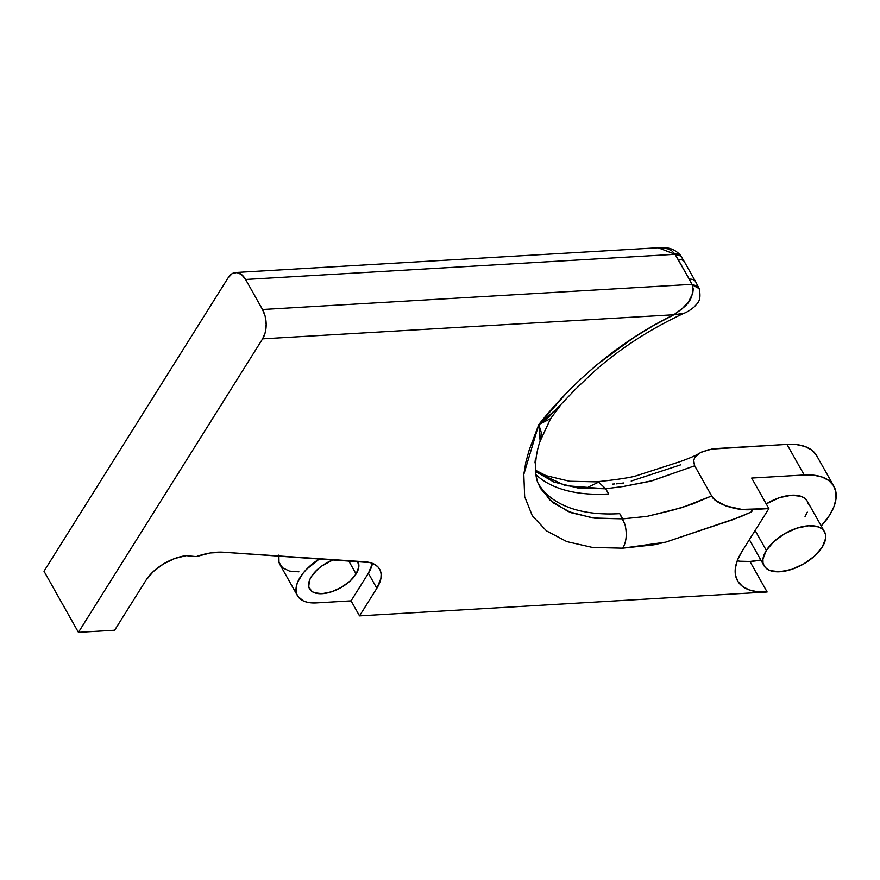 <?xml version="1.0" encoding="UTF-8"?>
<svg xmlns="http://www.w3.org/2000/svg" width="880" height="880" viewBox="0 0 880 880"><rect width="100%" height="100%" fill="white"/><g stroke="black" fill="none" stroke-linecap="round" stroke-linejoin="round"><path stroke-width="1.32" d="M766.337 550.385L755.128 530.497L766.337 550.385L762.938 559.064L763.026 562.892L764.313 566.17L766.755 568.788L770.253 570.625L779.845 571.747L791.637 569.371L803.836 563.86L814.572 556.039L822.228 547.118A34.672 17.853 -29.4 0 1 791.23 569.503A34.672 17.853 -29.4 0 1 764.071 565.774A34.672 17.853 -29.4 0 1 766.337 550.385A34.672 17.853 -29.4 0 1 797.324 527.989A34.672 17.853 -29.4 0 1 824.483 531.729A34.672 17.853 -29.4 0 1 822.228 547.118L825.616 538.439L825.528 534.611L824.241 531.333L821.81 528.715L818.312 526.878L808.709 525.745L796.917 528.132L784.729 533.643L773.982 541.464L766.337 550.385M311.377 576.598A27.742 14.289 -29.4 0 1 333.421 559.658L321.552 566.148L317.493 569.448L311.377 576.598L309.551 580.162L308.726 586.597L311.707 591.316L314.501 592.79L322.179 593.681L331.617 591.789L341.374 587.367L349.965 581.119L356.081 573.98L348.601 560.681L356.081 573.98A27.742 14.289 -29.4 0 1 331.287 591.888A27.742 14.289 -29.4 0 1 309.562 588.896A27.742 14.289 -29.4 0 1 311.377 576.598M357.676 561.297A27.742 14.289 -29.4 0 1 357.896 561.671A27.742 14.289 -29.4 0 1 356.081 573.98L358.798 567.028L357.676 561.297M695.739 281.952A13.871 7.139 150.6 0 0 689.238 279.158L691.977 284.35L698.643 287.43L692.252 284.889A13.871 7.799 -21.6 0 1 699.314 289.036M680.515 255.42A13.871 6.369 143.3 0 0 674.729 253.792L680.988 256.08L675.048 254.309L678.15 259.479A13.871 7.139 -29.4 0 1 684.651 262.273M699.182 288.629L692.252 284.889C694.859 303.028 682.308 307.813 673.904 314.754L683.903 313.324C687.049 312.169 690.602 309.936 694.562 306.603C696.971 303.193 701.855 301.73 699.182 288.629L695.541 281.556A13.871 7.139 -29.4 0 0 689.238 279.158L691.977 284.35L262.515 309.507L245.597 279.477L675.048 254.309L689.238 279.158L678.15 259.479A13.871 7.139 150.6 0 1 684.453 261.877L680.284 255.057L674.729 253.792L671.649 250.701L667.546 248.754L658.185 247.753L675.048 254.309L245.597 279.477L262.515 309.507A20.801 12.276 86.6 0 1 262.614 338.844L673.904 314.754C617.397 342.133 571.516 383.251 538.78 424.578L548.669 417.241L575.762 388.927L594.022 371.569C620.334 348.326 650.298 328.911 683.903 313.324M658.119 247.764L658.163 247.753C661.749 248.149 671.154 245.344 680.284 255.057M737.231 560.78A65.186 33.572 150.6 0 0 749.936 561.462L760.826 560.01A65.186 33.572 -29.4 0 1 749.936 561.462L767.14 591.998L359.524 615.868L376.849 588.269L380.908 578.457L381.128 574.035L380.116 570.119L377.905 566.852L374.561 564.322L370.194 562.617L223.465 552.222L210.54 552.937L196.24 556.6L186.186 555.643L196.24 556.6A56.859 29.282 -29.4 0 1 223.465 552.222L364.947 561.792A42.988 22.143 -29.4 0 1 379.643 569.195A42.988 22.143 -29.4 0 1 376.849 588.269L368.379 573.254L351.065 600.853L316.404 602.888L307.021 602.173L303.226 600.842L297.913 596.409L296.505 593.395L296.373 586.168L297.649 582.12L302.742 573.628L306.427 569.393L319.671 558.723A41.602 21.428 -29.4 0 0 297.484 595.705A41.602 21.428 -29.4 0 0 316.404 602.888L351.065 600.853L359.524 615.868L376.849 588.269L368.379 573.254A42.988 22.143 150.6 0 0 372.46 563.354M540.144 441.133L550.605 418.616L538.78 424.578L560.076 405.889L550.605 418.616L538.78 424.578L523.809 474.419L524.667 496.628L532.29 515.724L546.557 530.937L566.885 541.629L592.581 547.459L622.743 548.163C626.406 541.937 627.176 534.138 625.053 524.744L622.556 518.837L592.801 517.968L568.106 511.522L549.736 499.95L538.428 483.923C533.885 475.101 534.776 455.664 540.144 441.133L538.78 424.578L565.719 393.976L580.8 378.983L597.179 364.496L633.71 337.612L653.455 325.6L673.904 314.754L681.978 308.902L688.578 301.708L692.725 293.436L693.264 289.058L691.977 284.35L262.515 309.507L265.21 316.503L266.167 324.533L265.254 332.376L262.614 338.844L78.43 632.346L44 571.23L228.184 277.739A20.801 12.276 86.6 0 1 235.719 272.503A20.801 12.276 86.6 0 1 245.597 279.477L241.582 274.582L236.863 272.525L232.155 273.636L228.184 277.739L44 571.23L78.43 632.346L114.631 630.223L78.43 632.346L262.614 338.844L680.603 314.369M372.449 563.431L368.379 573.254L351.065 600.853L359.524 615.868L767.14 591.998L757.416 591.767L749.1 589.875L742.522 586.421L737.935 581.504L735.515 575.333L735.35 568.139L737.451 560.208L741.741 551.826L768.878 508.585L751.85 509.586L752.62 510.532L751.146 512.072L740.003 516.989L665.621 542.157L653.972 544.786L622.743 548.163L592.581 547.459L566.885 541.629L546.557 530.937L532.29 515.724L524.667 496.628L523.809 474.419L525.789 462.418L529.188 450.032L538.78 424.578L541.222 432.278L540.837 438.746M278.707 555.951A41.602 21.428 150.6 0 0 279.972 564.641L297.484 595.705M298.903 571.813L289.509 571.098L282.667 567.842L278.993 562.331L278.861 555.104M146.102 580.074L114.631 630.223L146.102 580.074A34.672 17.853 -29.4 0 1 186.186 555.643L174.79 558.481L163.295 564.047L153.274 571.593L146.102 580.074M816.189 454.894L811.602 449.977L805.024 446.512L796.708 444.631L786.984 444.4L711.799 449.086L701.514 452.078L697.62 454.421L694.969 457.182L693.671 460.163L694.683 465.806L650.54 481.239L623.458 486.464L605.693 488.741L598.741 482.24M535.557 471.581L565.455 485.661L605.627 488.796L577.632 487.916L553.905 482.042L535.348 471.405M535.898 474.639A180.29 92.862 150.6 0 0 608.641 493.977L605.715 488.774L608.641 493.977A180.29 92.862 -29.4 0 1 537.669 476.234M622.556 518.837L594.704 518.21L571.208 512.743L553.025 502.777L540.826 488.807L538.428 483.934M537.196 480.634L535.249 471.889M534.974 462.869L535.436 458.425M625.053 524.744L619.729 513.656A180.29 92.862 -29.4 0 1 538.23 483.45A180.29 92.862 150.6 0 0 619.729 513.656L622.655 518.848L647.042 516.384L682.33 507.507L711.667 495.946C714.648 503.69 736.714 511.181 751.85 509.586L751.146 512.072L732.93 519.629L665.621 542.157L622.743 548.163M680.493 464.904L631.191 481.052M623.876 482.955L616.396 483.857M614.713 483.934L612.689 484.088M740.212 561.231L749.936 561.462L767.14 591.998A65.186 33.572 -29.4 0 1 737.495 580.745A65.186 33.572 -29.4 0 1 741.741 551.826L768.878 508.585L751.674 478.06L804.21 474.98L786.984 444.4L804.21 474.98A65.186 33.572 -29.4 0 1 833.866 486.222L816.64 455.642A65.186 33.572 150.6 0 0 786.984 444.4L717.42 448.481L708.213 449.79L700.293 452.694L694.606 457.754L693.528 461.417L694.683 465.806L652.355 480.689L623.458 486.464L605.693 488.741L598.554 482.174L588.313 487.058M833.866 486.222A65.186 33.572 -29.4 0 1 821.238 525.976L829.62 515.141L833.899 506.77L836 498.828L835.835 491.645L833.415 485.474L828.828 480.557L822.25 477.092L813.945 475.211L804.21 474.98L751.674 478.06L768.878 508.585L741.796 509.399L725.736 505.868L715.352 500.17L711.667 495.946L694.683 465.806L711.667 495.946L692.076 504.207L672.496 510.246L646.943 516.395L622.677 518.881M805.024 516.582L807.301 512.127M808.335 504.086L807.048 500.797L804.606 498.19L801.108 496.342L791.516 495.22L779.713 497.596L766.227 503.888A34.672 17.853 150.6 0 1 807.279 501.204L824.483 531.729M749.364 539.671L764.071 565.774M684.453 261.877L695.541 281.556M235.719 272.503L658.163 247.753M595.837 481.833L569.525 481.25L545.985 475.629L535.469 470.206M595.672 481.844C610.423 480.491 630.069 477.829 636.097 475.849L680.262 461.571C690.426 457.886 696.839 455.081 699.501 453.145"/></g></svg>

